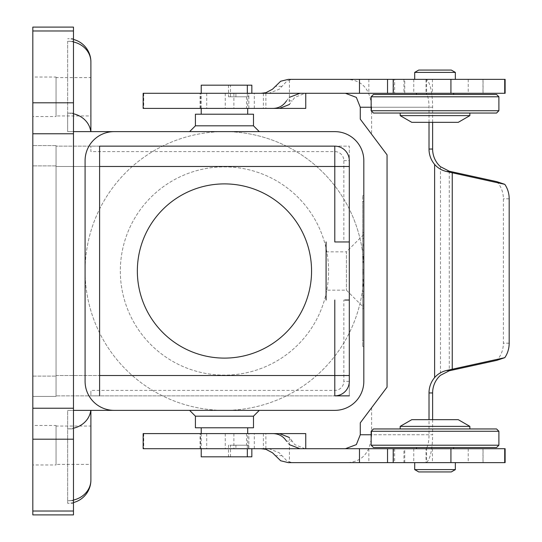 <?xml version="1.0" encoding="UTF-8"?>
<svg xmlns="http://www.w3.org/2000/svg" width="542" height="542" viewBox="0 0 542 542"><rect width="100%" height="100%" fill="white"/><g stroke="black" fill="none" stroke-linecap="round" stroke-linejoin="round"><path stroke-width="0.41" stroke-dasharray="2.71 2.03" d="M235.926 96.788L235.926 93.299L200.066 93.299L248.846 93.299L248.622 96.788L228.487 96.788L247.687 96.788L247.687 108.4M202.39 108.4L248.846 108.4L202.39 108.4M143.156 93.299L305.756 93.299L299.95 93.299L305.085 93.299L294.78 97.384L292.179 100.853L286.508 100.853L289.286 97.384M305.756 108.4L143.156 108.4M143.156 433.6L305.756 433.6M268.94 448.701L279.259 452.78L286.793 460.768L289.414 461.926L293.906 462.638L425.402 462.638A27.872 7.215 90 0 0 426.608 462.245L426.012 462.638L426.012 448.695L143.156 448.701M505.117 448.701L426.012 448.701L426.608 447.902A13.936 3.604 90 0 0 427.956 444.616A13.936 3.604 90 0 0 429.013 434.759L429.013 419.664M305.085 448.701L294.78 444.616L292.179 441.147L286.508 441.147L289.286 444.616M429.013 122.336L429.013 107.241A13.936 3.604 90 0 0 427.956 97.384A13.936 3.604 90 0 0 426.608 94.098L426.012 93.305L305.085 93.299M432.618 122.336L432.618 107.241A27.872 7.215 90 0 0 426.608 79.755A27.872 7.215 90 0 0 425.402 79.362L293.906 79.362L289.414 80.074L286.793 81.232L279.259 89.22L268.94 93.299M90.893 410.369L90.893 480.056A23.231 20.65 0 0 1 84.091 494.656A23.231 20.65 0 0 1 67.662 500.706L67.662 410.369L73.468 410.369L73.468 503.288L73.468 38.712L73.468 131.631L67.662 131.631L73.468 131.631L73.468 410.369L67.662 410.369L67.662 503.288L67.662 500.706L73.468 500.706L67.662 500.706A23.231 20.65 0 0 0 73.468 500.049M73.468 41.951A23.231 20.65 180 0 0 67.662 41.294L67.662 113.129L67.662 41.294A23.231 20.65 180 0 1 84.091 47.344A23.231 20.65 180 0 1 90.893 61.944L90.893 131.631M56.05 464.379L56.05 426.053L90.893 426.053L90.893 464.379L56.05 464.379L56.05 426.053M56.05 115.947L56.05 77.621L90.893 77.621L90.893 115.947L56.05 115.947L56.05 77.621M114.118 410.369A29.038 29.038 0 0 1 85.087 381.338L85.087 160.662A29.038 29.038 0 0 1 114.118 131.631M363.824 340.681L363.824 160.662A29.038 29.038 0 0 0 334.793 131.631L224.456 131.631A139.369 139.369 0 0 0 85.087 271A139.369 139.369 0 0 0 224.456 410.369A139.369 139.369 0 0 0 363.824 271A139.369 139.369 0 0 1 224.456 410.369A139.369 139.369 0 0 1 85.087 271A139.369 139.369 0 0 1 224.456 131.631A139.369 139.369 0 0 1 363.824 271L362.666 271L362.666 340.681L362.666 201.319L362.666 346.494L362.666 195.506L362.666 285.519L362.666 256.481L362.666 271L363.824 271L363.824 340.681L362.666 340.681M73.468 410.369L334.793 410.369A29.038 29.038 0 0 0 363.824 381.338L363.824 195.506L362.666 195.506M259.3 131.631L189.612 131.631L259.3 131.631M247.687 96.788L248.622 96.788M201.224 108.4L201.224 93.299M247.687 114.206L201.224 114.206L247.687 114.206M195.418 416.181L253.493 416.181M259.3 410.369L189.612 410.369L259.3 410.369M195.418 427.794L253.493 427.794M248.622 445.212L248.622 448.701L251.84 448.701L235.926 448.701L235.926 445.212L248.622 445.212L247.328 445.212L247.687 445.212L247.687 433.6M247.687 445.212L228.487 445.212L228.487 456.831L251.84 456.831M201.224 456.831L228.487 456.831M201.224 433.6L201.224 448.701M201.224 427.794L247.687 427.794L201.224 427.794M200.567 433.6L248.846 433.6L200.567 433.6L200.567 448.701L235.926 448.701M248.622 448.701L200.567 448.701M311.562 271A87.106 87.106 0 0 0 224.456 183.894A87.106 87.106 0 0 0 137.35 271A87.106 87.106 0 0 0 224.456 358.106A87.106 87.106 0 0 0 311.562 271M328.581 271A104.125 104.125 0 0 0 224.456 166.875A104.125 104.125 0 0 0 120.331 271A104.125 104.125 0 0 0 224.456 375.125A104.125 104.125 0 0 0 328.581 271A104.125 104.125 0 0 0 224.456 166.875A104.125 104.125 0 0 0 120.331 271A104.125 104.125 0 0 0 224.456 375.125A104.125 104.125 0 0 0 328.581 271M363.824 234.415L363.824 307.585L346.406 290.166L326.081 290.166L326.081 251.834L346.406 251.834L346.406 290.166L346.406 251.834L363.824 234.415L363.824 307.585M56.05 77.039L56.05 116.53L32.818 116.53L32.818 77.039L56.05 77.039L56.05 116.53M56.05 425.47L56.05 464.961L32.818 464.961L32.818 425.47L56.05 425.47L56.05 464.961M498.897 96.788L371.141 96.788M373.465 94.464L496.574 94.464M371.141 110.724L498.897 110.724M496.574 113.048L373.465 113.048M400.179 113.048L469.867 113.048L400.179 113.048M455.348 79.362L414.698 79.362L455.348 79.362M416.439 93.299L453.607 93.299L416.439 93.299M453.607 94.464L416.439 94.464L453.607 94.464M496.574 447.536L373.465 447.536M371.141 445.212L498.897 445.212M498.897 431.276L371.141 431.276M373.465 428.952L496.574 428.952M400.179 426.371L469.867 426.371M411.791 419.664L458.247 419.664M400.179 428.952L469.867 428.952L400.179 428.952M414.698 469.602L455.348 469.602M455.348 462.638L414.698 462.638L455.348 462.638M418.722 471.926L451.323 471.926M416.439 448.701L453.607 448.701L416.439 448.701M453.607 447.536L416.439 447.536L453.607 447.536M418.722 70.074L451.323 70.074M414.698 72.398L455.348 72.398M400.179 115.629L469.867 115.629M411.791 122.336L458.247 122.336M363.824 291.325L362.666 291.325L362.666 308.744L362.666 291.325L363.824 291.325L363.824 295.681L363.824 291.325M363.824 307.294L363.824 295.681L363.824 308.744L363.824 307.294L362.666 307.294L363.824 307.294M363.824 304.394L363.824 297.131L363.824 304.394L363.824 297.131L362.666 297.131L363.824 297.131L363.824 308.744L363.824 304.394L362.666 304.394L363.824 304.394M363.824 297.131L362.666 297.131L363.824 297.131M363.824 232.674L362.666 232.674L362.666 238.48L362.666 232.674L363.824 232.674L363.824 238.48L362.666 238.48L363.824 238.48L363.824 232.674M363.824 201.319L362.666 201.319M363.824 195.506L363.824 271L362.666 271L363.824 271L363.824 346.494L363.824 271L362.666 271L363.824 271L363.824 285.519L362.666 285.519L363.824 285.519L363.824 262.287L362.666 262.287L363.824 262.287L363.824 256.481L362.666 256.481L363.824 256.481L363.824 271A139.369 139.369 0 0 0 224.456 131.631L73.468 131.631M363.824 346.494L362.666 346.494M363.824 244.286L362.666 244.286L362.666 273.906L362.666 244.286L363.824 244.286L363.824 273.906L363.824 244.286M363.824 250.092L362.666 250.092L363.824 250.092M363.824 279.713L362.666 279.713L363.824 279.713M90.765 131.631L67.662 131.631L90.765 131.631A23.231 20.65 0 0 0 84.091 119.172A23.231 20.65 0 0 0 67.662 113.129L67.662 131.631L67.662 113.129L73.468 113.129L67.662 113.129A23.231 20.65 0 0 1 73.468 113.779M73.468 27.1L73.468 514.9M90.765 410.369L67.662 410.369L90.765 410.369A23.231 20.65 180 0 1 84.091 422.828A23.231 20.65 180 0 1 67.662 428.871L73.468 428.871L67.662 428.871A23.231 20.65 180 0 0 73.468 428.221M32.818 376.107L32.818 145.568L32.818 396.432L32.818 376.107L56.05 376.107L56.05 165.893L56.05 396.432L32.818 396.432L56.05 396.432L56.05 376.107L32.818 376.107M56.05 145.568L32.818 145.568L56.05 145.568L56.05 165.893L56.05 145.568M32.818 425.47L32.818 464.961M32.818 77.039L32.818 116.53M32.818 514.9L32.818 27.1M326.081 251.834L326.081 290.166M99.599 146.144L56.05 146.144L99.599 146.144L99.599 166.469L56.05 166.469L56.05 395.856L56.05 146.144L56.05 166.469L99.599 166.469L99.599 395.856L56.05 395.856L99.599 395.856M326.081 300.038L326.081 241.962M345.058 300.038L349.312 300.038L349.312 160.662A14.519 14.519 0 0 0 334.793 146.144L349.312 146.144L349.312 241.962L343.858 241.962L343.858 160.662A9.065 9.065 0 0 0 334.793 151.597L90.893 151.597L90.893 146.144L90.893 151.597M349.312 375.531L349.312 300.038L349.312 395.856L334.793 395.856A14.519 14.519 0 0 0 349.312 381.338L349.312 375.531M90.893 115.947L90.893 77.621M90.893 464.379L90.893 426.053M230.506 456.831L230.506 445.212L228.487 445.212M235.926 445.212L230.506 445.212M235.926 93.299L248.622 93.299M201.224 85.169L230.506 85.169L230.506 96.788M230.506 85.169L251.84 85.169M228.487 85.169L228.487 96.788M195.418 114.206L253.493 114.206M195.418 125.819L253.493 125.819M496.811 181.651A23.231 20.115 -90 0 1 503.376 198.812L503.376 343.188A23.231 20.115 -90 0 1 496.811 360.349M432.618 419.664L432.618 434.759L371.622 434.759C370.288 453.342 361.561 462.638 345.437 462.638M360.274 422.848L371.622 407.726L371.622 434.759M371.622 407.726L387.056 387.144L387.056 154.856L360.274 119.152M345.437 79.362C361.561 79.362 370.288 88.658 371.622 107.241L371.622 134.274M292.179 441.147L289.414 437.509L289.414 461.926M505.117 79.362L425.402 79.362M426.608 79.362L426.608 94.098M426.608 447.902L426.608 462.245A27.872 7.215 90 0 0 432.618 434.759M425.402 462.638L426.608 462.638M426.012 462.638L505.117 462.638M393.207 462.638L404.745 462.638L393.207 462.638M359.481 462.638L483.058 462.638L359.481 462.638M293.906 462.638L288.358 462.638M359.481 79.362L483.058 79.362L359.481 79.362M393.207 79.362L404.745 79.362L393.207 79.362M288.358 79.362L293.906 79.362M289.414 80.074L289.414 104.491L292.179 100.853M359.481 93.299L483.058 93.299L359.481 93.299M505.117 93.299L426.012 93.299L426.012 79.362M394.637 93.299L404.745 93.299L394.637 93.299L394.637 79.362M482.983 448.701L359.481 448.701L482.983 448.701L482.983 462.638M403.953 448.701L393.207 448.701L403.953 448.701L403.953 462.638M368.858 448.701L368.858 462.638M225.262 433.6L225.262 448.701M206.705 93.299L206.705 108.4M225.262 93.299L225.262 108.4M368.858 79.362L368.858 93.299M206.705 433.6L206.705 448.701M343.858 241.962L349.312 241.962L349.312 146.144L90.893 146.144L334.793 146.144L334.793 151.597M334.793 390.403L334.793 395.856L90.893 395.856L90.893 390.403L334.793 390.403A9.065 9.065 0 0 0 343.858 381.338L343.858 300.038L349.312 300.038L349.312 395.856M345.058 391.602A14.519 14.519 0 0 1 334.793 395.856L90.893 395.856L90.893 390.403M343.858 300.038L349.312 300.038M200.567 108.4L200.567 93.299M143.725 93.299L143.725 108.4M143.725 433.6L143.725 448.701M429.013 434.759L371.141 434.759M281.555 86.334L274.977 86.334M274.977 455.666L281.555 455.666M343.858 160.662L349.312 160.662A14.519 14.519 0 0 0 345.058 150.398M247.328 93.299L247.328 96.788M363.824 295.681L362.666 295.681L363.824 295.681M363.824 305.844L362.666 305.844L363.824 305.844M363.824 245.743L362.666 245.743M363.824 269.55L362.666 269.55M363.824 272.45L362.666 272.45M363.824 280.261L362.666 280.261M363.824 261.739L362.666 261.739M67.662 41.294L73.468 41.294L67.662 41.294M56.05 165.893L32.818 165.893L56.05 165.893M73.468 30.969L32.818 30.969M32.818 102.804L73.468 102.804M73.468 511.031L32.818 511.031M73.468 439.196L32.818 439.196M73.468 408.228L32.818 408.228M73.468 133.772L32.818 133.772M247.328 445.212L247.328 448.701M246.522 433.6L246.522 445.212M56.05 375.531L99.599 375.531L56.05 375.531M233.887 93.299L233.887 108.4M246.522 96.788L246.522 108.4M449.284 171.231L449.284 370.769M440.47 166.699L440.47 375.301M432.618 107.241L371.622 107.241M371.141 107.241L429.013 107.241M509.182 198.812L503.376 198.812M509.182 343.188L503.376 343.188M265.878 93.299L265.878 108.4M482.983 79.362L482.983 93.299M393.539 448.701L393.539 462.638M413.763 448.701L413.763 462.638M468.227 448.701L468.227 462.638M265.878 448.701L265.878 433.6M263.385 433.6L263.385 448.701M233.887 433.6L233.887 448.701M432.428 79.362L432.428 93.299M263.385 93.299L263.385 108.4M468.227 79.362L468.227 93.299M413.763 79.362L413.763 93.299M393.539 79.362L393.539 93.299M403.953 79.362L403.953 93.299M394.637 448.701L394.637 462.638M432.428 448.701L432.428 462.638M349.312 381.338L343.858 381.338M200.066 108.4L200.066 93.299M200.066 448.701L200.066 433.6M363.824 308.744L362.666 308.744M363.824 273.906L362.666 273.906M73.468 39.451A23.231 23.231 0 0 0 67.662 38.712L73.468 38.712M73.468 502.549A23.231 23.231 0 0 1 67.662 503.288L73.468 503.288M248.846 448.701L248.846 433.6M483.058 93.299L483.058 79.362M404.745 462.638L404.745 448.701M483.058 462.638L483.058 448.701M254.306 448.701L254.306 433.6M254.306 108.4L254.306 93.299M404.745 93.299L404.745 79.362M248.846 108.4L248.846 93.299"/><path stroke-width="0.81" d="M185.527 93.299L143.156 93.299L143.156 108.4L305.756 108.4L305.756 93.299L185.527 93.299M185.527 433.6L143.156 433.6L143.156 448.701L305.756 448.701L305.756 433.6L185.527 433.6M371.141 434.759L360.274 434.759L356.351 444.616L345.437 448.701M299.95 93.299L289.286 97.384M345.437 93.299L356.351 97.384L360.274 107.241L371.141 107.241M260.973 93.299L265.878 92.702L272.484 89.22L280.675 81.232L288.358 79.362L505.117 79.362L505.117 93.299L393.207 93.299L393.207 79.362M393.207 462.638L393.207 448.701L505.117 448.701L505.117 462.638L288.358 462.638L280.675 460.768L272.484 452.78L265.878 449.298L260.973 448.701M73.468 500.049A23.231 20.65 0 0 0 84.091 494.656A23.231 20.65 0 0 0 90.893 480.056L90.893 410.369M90.893 131.631L90.893 61.944A23.231 20.65 180 0 0 84.091 47.344A23.231 20.65 180 0 0 73.468 41.951M73.468 410.369L114.118 410.369A29.038 29.038 0 0 1 85.087 381.338L85.087 160.662A29.038 29.038 0 0 1 114.118 131.631L73.468 131.631M349.312 395.856L334.793 395.856A14.519 14.519 0 0 0 349.312 381.338L349.312 160.662A14.519 14.519 0 0 0 334.793 146.144L334.793 241.962L349.312 241.962L334.793 241.962M349.312 300.038L345.058 300.038M114.118 131.631L334.793 131.631A29.038 29.038 0 0 1 363.824 160.662L363.824 381.338A29.038 29.038 0 0 1 334.793 410.369L114.118 410.369M253.493 125.819L195.418 125.819L195.418 114.206L253.493 114.206L253.493 125.819L259.3 131.631M189.612 131.631L195.418 125.819M247.687 108.4L247.687 114.206M251.84 93.299L251.84 85.169L201.224 85.169L201.224 93.299M201.224 114.206L201.224 108.4M189.612 410.369L195.418 416.181L195.418 427.794L253.493 427.794L253.493 416.181L259.3 410.369M247.687 433.6L247.687 427.794M201.224 427.794L201.224 433.6M201.224 448.701L201.224 456.831L251.84 456.831L251.84 448.701M137.35 271A87.106 87.106 0 0 1 224.456 183.894A87.106 87.106 0 0 1 311.562 271A87.106 87.106 0 0 1 224.456 358.106A87.106 87.106 0 0 1 137.35 271M435.023 96.788L498.897 96.788L498.897 110.724L371.141 110.724L371.141 96.788L435.023 96.788M498.897 96.788L496.574 94.464L373.465 94.464L371.141 96.788M371.141 110.724L373.465 113.048L496.574 113.048L498.897 110.724M469.867 113.048L469.867 115.629L458.247 122.336L411.791 122.336L400.179 115.629L400.179 113.048M469.867 115.629L400.179 115.629M455.348 72.398L414.698 72.398L418.722 70.074L451.323 70.074L455.348 72.398L455.348 79.362M414.698 79.362L414.698 72.398M453.607 93.299L453.607 94.464M416.439 94.464L416.439 93.299M371.141 445.212L373.465 447.536L496.574 447.536L498.897 445.212L371.141 445.212L371.141 431.276L498.897 431.276L498.897 445.212M498.897 431.276L496.574 428.952L373.465 428.952L371.141 431.276M469.867 428.952L469.867 426.371L458.247 419.664L411.791 419.664L400.179 426.371L400.179 428.952M414.698 462.638L414.698 469.602L418.722 471.926L451.323 471.926L455.348 469.602L455.348 462.638M453.607 448.701L453.607 447.536M416.439 447.536L416.439 448.701M455.348 469.602L414.698 469.602M469.867 426.371L400.179 426.371M73.468 30.969L73.468 27.1L32.818 27.1L32.818 514.9L73.468 514.9L73.468 30.969L32.818 30.969M326.081 300.038L326.081 241.962M99.599 146.144L334.793 146.144L99.599 146.144L99.599 395.856M253.493 416.181L195.418 416.181M429.013 419.664L429.013 392.95A23.231 22.439 90 0 1 434.616 377.584C437.665 374.061 441.594 371.704 446.418 370.511L504.785 357.673L496.811 360.349L449.284 370.769L440.47 375.301A23.231 22.439 -90 0 0 432.618 392.95L432.618 419.664M432.618 122.336L432.618 149.05A23.231 22.439 -90 0 0 440.47 166.699L449.284 171.231L496.811 181.651L504.785 184.327L446.418 171.489C441.594 170.296 437.665 167.939 434.616 164.416A23.231 22.439 90 0 1 429.013 149.05L429.013 122.336M360.274 107.241L360.274 119.152L387.056 154.856L387.056 387.144L360.274 422.848L360.274 434.759M504.785 357.673A23.231 20.115 90 0 0 509.182 343.188L509.182 198.812A23.231 20.115 90 0 0 504.785 184.327M289.414 437.509L279.482 433.6M286.508 100.853C283.229 105.839 278.635 108.359 272.728 108.4M279.482 108.4L289.414 104.491M305.756 93.299L393.207 93.299M272.728 433.6C278.635 433.641 283.229 436.161 286.508 441.147M289.286 444.616L299.95 448.701M393.207 448.701L305.756 448.701M359.481 448.701L359.481 462.638M359.481 79.362L359.481 93.299M90.765 410.369A23.231 20.65 180 0 1 84.091 422.828A23.231 20.65 180 0 1 73.468 428.221M73.468 113.779A23.231 20.65 0 0 1 84.091 119.172A23.231 20.65 0 0 1 90.765 131.631M334.793 300.038L334.793 375.531L349.312 375.531M349.312 166.469L99.599 166.469M247.328 85.169L247.328 93.299M73.468 102.804L32.818 102.804M73.468 133.772L32.818 133.772M73.468 408.228L32.818 408.228M73.468 439.196L32.818 439.196M73.468 511.031L32.818 511.031M247.328 448.701L247.328 456.831M99.599 375.531L334.793 375.531L334.793 395.856M429.013 392.95L432.618 392.95M446.418 370.511L450.355 370.511M446.418 171.489L450.355 171.489M429.013 149.05L432.618 149.05M434.616 164.416L434.616 377.584M452.245 172.83L452.245 369.17M265.878 92.702L265.878 93.299M387.53 448.701L387.53 462.638M265.878 449.298L265.878 448.701M450.924 79.362L450.924 93.299M504.724 79.362L504.724 93.299M387.53 79.362L387.53 93.299M450.924 448.701L450.924 462.638M504.724 448.701L504.724 462.638M73.468 502.549A23.231 23.231 0 0 0 90.893 480.056M90.893 61.944A23.231 23.231 0 0 0 73.468 39.451"/></g></svg>

